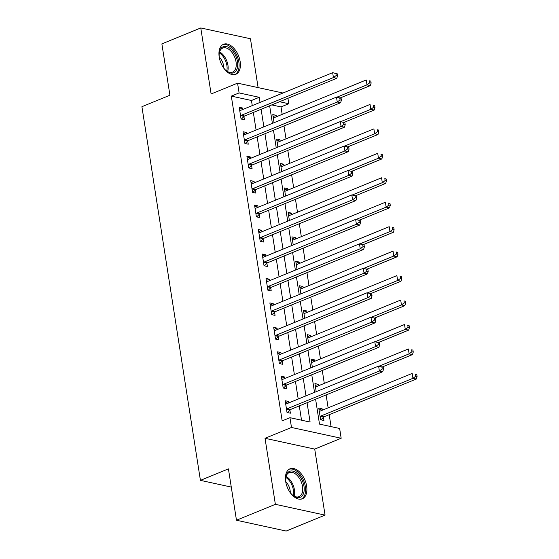 <?xml version="1.0" encoding="UTF-8"?>
<svg xmlns="http://www.w3.org/2000/svg" width="559" height="559" viewBox="0 0 559 559"><rect width="100%" height="100%" fill="white"/><g stroke="black" fill="none" stroke-linecap="round" stroke-linejoin="round"><path stroke-width="0.84" d="M306.632 486.078A16.211 9.524 67.7 0 0 290.016 468.798A16.211 9.524 67.7 0 0 285.684 481.523A16.211 9.524 67.7 0 0 302.3 498.803A16.211 9.524 67.7 0 0 306.632 486.078M240.153 61.546A16.211 9.524 67.7 0 0 223.537 44.273A16.211 9.524 67.7 0 0 219.205 56.997A16.211 9.524 67.7 0 0 235.821 74.27A16.211 9.524 67.7 0 0 240.153 61.546M315.604 399.231L319.496 424.106L339.641 428.48L341.172 438.263L291.484 427.46L289.953 417.685L310.098 422.059L307.066 402.725M314.717 449.094L265.029 438.291L275.37 504.323L236.471 520.247L286.159 531.05L325.058 515.125L314.717 449.094L341.172 438.263M258.111 87.609L250.46 38.753L200.772 27.95L211.113 93.975L237.568 83.144L282.966 93.018M287.934 98.293L288.786 103.729L279.556 101.724M282.176 114.385L281.002 106.916L288.786 103.729M331.068 426.622L329.202 414.708M328.126 407.839L326.107 394.927M324.297 383.383L322.277 370.477M320.468 358.927L318.448 346.021M316.639 334.471L314.619 321.565M312.809 310.021L310.79 297.108M308.98 285.565L306.961 272.659M305.151 261.109L303.132 248.203M301.322 236.66L299.303 223.747M297.493 212.203L295.473 199.297M293.664 187.747L291.644 174.841M289.835 163.291L287.815 150.385M286.005 138.842L283.979 125.929M275.37 504.323L325.058 515.125M236.471 520.247L228.428 468.896L200.422 480.363L141.909 106.699L169.915 95.233L161.872 43.875L200.772 27.95M281.002 106.916L271.772 104.91M276.384 116.754L276.16 115.308L272.799 114.581L274.071 122.68M280.213 141.21L279.989 139.764L276.628 139.037L277.9 147.136M284.042 165.667L283.818 164.22L280.457 163.487L281.729 171.592M287.871 190.116L287.647 188.669L284.286 187.943L285.558 196.041M291.7 214.572L291.477 213.126L288.116 212.399L289.387 220.498M295.529 239.028L295.306 237.582L291.945 236.848L293.216 244.954M299.358 263.485L299.135 262.038L295.774 261.305L297.046 269.41M303.188 287.934L302.964 286.488L299.603 285.761L300.875 293.859M307.017 312.39L306.793 310.944L303.439 310.217L304.704 318.316M310.846 336.846L310.622 335.4L307.268 334.666L308.533 342.772M314.675 361.296L314.451 359.856L311.097 359.123L312.362 367.228M318.511 385.752L318.281 384.306L314.927 383.579L316.191 391.677M322.34 410.208L322.11 408.762L318.756 408.035L320.593 419.767L323.947 420.501L323.451 417.314M252.256 105.588L251.459 100.494L231.314 96.113L282.169 420.864L289.953 417.685M301.525 420.2L299.289 405.911M298.213 399.042L295.459 381.455M294.383 374.586L291.63 356.998M290.554 350.13L287.801 332.549M286.725 325.68L283.972 308.093M282.896 301.224L280.143 283.637M279.067 276.768L276.314 259.18M275.238 252.319L272.485 234.731M271.408 227.862L268.655 210.275M267.579 203.406L264.826 185.819M263.75 178.95L260.99 161.369M259.921 154.501L257.161 136.913M256.092 130.044L253.332 112.457M242.809 109.459L242.585 108.013L239.231 107.279L241.069 119.018L244.423 119.752L243.927 116.565M246.638 133.908L246.414 132.469L243.06 131.735L244.898 143.474L248.252 144.201L247.756 141.022M250.467 158.365L250.243 156.918L246.889 156.192L248.727 167.931L252.081 168.657L251.585 165.478M254.303 182.821L254.072 181.375L250.718 180.648L252.556 192.38L255.91 193.114L255.414 189.927M258.132 207.277L257.902 205.831L254.548 205.097L256.385 216.836L259.739 217.57L259.243 214.383M261.961 231.726L261.731 230.28L258.377 229.553L260.214 241.292L263.568 242.019L263.072 238.84M265.791 256.183L265.56 254.736L262.206 254.01L264.044 265.749L267.398 266.475L266.902 263.296M269.62 280.639L269.389 279.193L266.035 278.459L267.873 290.198L271.227 290.932L270.731 287.745M273.449 305.095L273.218 303.649L269.864 302.915L271.702 314.654L275.056 315.381L274.56 312.202M277.278 329.544L277.047 328.098L273.693 327.371L275.531 339.11L278.885 339.837L278.389 336.658M281.107 354.001L280.877 352.554L277.523 351.828L279.36 363.567L282.714 364.293L282.218 361.107M284.936 378.457L284.706 377.011L281.352 376.277L283.189 388.016L286.55 388.75L286.047 385.563M288.765 402.906L288.542 401.467L285.181 400.733L287.019 412.472L290.38 413.199L289.876 410.02M200.422 480.363L231.272 487.071M265.029 438.291L291.484 427.46M231.314 96.113L239.098 92.927L237.568 83.144M269.648 105.777L272.401 123.364M273.477 130.233L276.23 147.821M277.306 154.689L280.059 172.27M281.135 179.139L283.888 196.726M284.964 203.595L287.717 221.182M288.793 228.051L291.546 245.639M292.623 252.507L295.376 270.088M296.452 276.957L299.205 294.544M300.281 301.413L303.034 319M304.11 325.869L306.87 343.45M307.939 350.318L310.699 367.906M311.768 374.775L314.528 392.362M260.04 102.402L259.243 97.308L239.098 92.927M305.99 395.856L303.237 378.268M302.16 371.4L299.407 353.812M298.331 346.95L295.578 329.363M294.502 322.494L291.749 304.907M290.673 298.038L287.92 280.45M286.844 273.582L284.091 256.001M283.015 249.132L280.262 231.545M279.186 224.676L276.432 207.089M275.356 200.22L272.603 182.632M271.527 175.764L268.774 158.183M267.698 151.314L264.945 133.727M263.869 126.858L261.116 109.271M251.459 100.494L259.243 97.308M239.538 109.257L242.585 108.013M273.113 116.558L276.16 115.308M319.063 410.013L322.11 408.762M315.234 385.556L318.281 384.306M311.405 361.1L314.451 359.856M307.576 336.644L310.622 335.4M303.747 312.195L306.793 310.944M299.917 287.738L302.964 286.488M296.088 263.282L299.135 262.038M292.259 238.826L295.306 237.582M288.43 214.376L291.477 213.126M284.601 189.92L287.647 188.669M280.772 165.464L283.818 164.22M276.943 141.015L279.989 139.764M243.368 133.713L246.414 132.469M247.197 158.169L250.243 156.918M251.026 182.625L254.072 181.375M254.855 207.075L257.902 205.831M258.684 231.531L261.731 230.28M262.513 255.987L265.56 254.736M266.343 280.436L269.389 279.193M270.172 304.893L273.218 303.649M274.001 329.349L277.047 328.098M277.83 353.805L280.877 352.554M281.659 378.254L284.706 377.011M285.488 402.711L288.542 401.467M241.306 115.28L244.667 116.006L336.784 78.288L333.423 77.561L241.306 115.28A2.075 1.558 -77.7 0 0 240.747 115.657L240.566 115.839M336.225 75.486L333.423 77.561L332.661 72.67L337.259 73.816L335.917 73.529L336.225 75.486L337.566 75.772L337.259 73.816M239.727 110.465L239.937 110.486A2.075 1.558 -77.7 0 0 240.545 110.389L332.661 72.67L335.917 73.529M244.667 116.006A2.075 1.558 -77.7 0 0 244.108 116.384L241.39 119.088M336.784 78.288L337.566 75.772M340.151 97.958L370.351 85.59L366.997 84.856L366.229 79.965L274.113 117.683A2.075 1.558 102.3 0 1 273.512 117.781L273.302 117.76M336.846 97.203L366.997 84.856L369.799 82.781L371.141 83.074L370.834 81.118L369.492 80.824L369.799 82.781M369.492 80.824L370.834 81.118M371.141 83.074L370.351 85.59M245.135 139.729L248.496 140.463L340.613 102.744L337.252 102.017L245.135 139.729A2.075 1.558 -77.7 0 0 244.576 140.113L244.395 140.288M340.054 99.935L337.252 102.017L336.49 97.126L341.088 98.272L339.746 97.979L340.054 99.935L341.395 100.229L341.088 98.272M243.556 134.922L243.766 134.936A2.075 1.558 -77.7 0 0 244.374 134.838L336.49 97.126L339.746 97.979M248.496 140.463A2.075 1.558 -77.7 0 0 247.937 140.84L245.219 143.544M340.613 102.744L341.395 100.229M248.965 164.185L252.326 164.919L344.442 127.2L341.081 126.467L248.965 164.185A2.075 1.558 -77.7 0 0 248.406 164.563L248.224 164.744M343.883 124.391L341.081 126.467L340.319 121.576L344.917 122.728L343.575 122.435L343.883 124.391L345.224 124.685L344.917 122.728M247.385 159.371L247.595 159.392A2.075 1.558 -77.7 0 0 248.203 159.294L340.319 121.576L343.575 122.435M252.326 164.919A2.075 1.558 -77.7 0 0 251.767 165.296L249.048 168M344.442 127.2L345.224 124.685M252.794 188.642L256.155 189.368L348.271 151.65L344.91 150.923L252.794 188.642A2.075 1.558 -77.7 0 0 252.235 189.019L252.053 189.201M347.712 148.848L344.91 150.923L344.148 146.032L348.746 147.185L347.405 146.891L347.712 148.848L349.054 149.141L348.746 147.185M251.215 183.827L251.424 183.848A2.075 1.558 -77.7 0 0 252.032 183.75L344.148 146.032L347.405 146.891M256.155 189.368A2.075 1.558 -77.7 0 0 255.596 189.753L252.878 192.45M348.271 151.65L349.054 149.141M343.981 122.407L374.181 110.039L370.827 109.312L370.058 104.421L277.942 142.14A2.075 1.558 102.3 0 1 277.341 142.238L277.131 142.217M340.676 121.659L370.827 109.312L373.629 107.237L374.97 107.531L374.663 105.574L373.321 105.281L373.629 107.237M373.321 105.281L374.663 105.574M374.97 107.531L374.181 110.039M347.81 146.863L378.01 134.495L374.656 133.769L373.887 128.877L281.771 166.596A2.075 1.558 102.3 0 1 281.17 166.687L280.96 166.673M344.512 146.109L374.656 133.769L377.458 131.693L378.799 131.98L378.492 130.023L377.15 129.737L377.458 131.693M377.15 129.737L378.492 130.023M378.799 131.98L378.01 134.495M351.639 171.32L381.846 158.952L378.485 158.218L377.716 153.334L285.6 191.045A2.075 1.558 102.3 0 1 284.999 191.143L284.79 191.122M348.341 170.565L378.485 158.218L381.287 156.143L382.629 156.436L382.321 154.48L380.979 154.186L381.287 156.143M380.979 154.186L382.321 154.48M382.629 156.436L381.846 158.952M256.623 213.098L259.984 213.824L352.1 176.106L348.739 175.379L256.623 213.098A2.075 1.558 -77.7 0 0 256.064 213.475L255.882 213.657M351.541 173.304L348.739 175.379L347.977 170.488L352.582 171.634L351.234 171.347L351.541 173.304L352.883 173.59L352.582 171.634M255.044 208.283L255.253 208.297A2.075 1.558 -77.7 0 0 255.861 208.207L347.977 170.488L351.234 171.347M259.984 213.824A2.075 1.558 -77.7 0 0 259.425 214.202L256.707 216.906M352.1 176.106L352.883 173.59M355.468 195.776L385.675 183.408L382.314 182.674L381.545 177.783L289.429 215.501A2.075 1.558 102.3 0 1 288.828 215.599L288.619 215.578M352.17 195.021L382.314 182.674L385.116 180.599L386.458 180.892L386.15 178.936L384.809 178.642L385.116 180.599M384.809 178.642L386.15 178.936M386.458 180.892L385.675 183.408M219.491 58.52A14.024 8.245 -112.3 0 1 219.24 53.126A14.024 8.245 -112.3 0 1 231.174 49.332A14.024 8.245 -112.3 0 1 237.435 67.583A14.024 8.245 -112.3 0 1 226.542 70.972A14.024 8.245 -112.3 0 1 225.689 70.231A14.024 8.245 -112.3 0 1 222.943 66.954M226.22 70.707A12.99 7.63 67.7 0 0 232.572 72.118A12.99 7.63 67.7 0 0 236.157 62.769A12.99 7.63 67.7 0 0 230.189 50.422A12.99 7.63 67.7 0 0 222.734 48.081A12.99 7.63 67.7 0 0 219.191 53.545M234.759 74.592A16.106 9.461 67.7 0 0 238.959 62.901A16.106 9.461 67.7 0 0 231.58 47.781A16.106 9.461 67.7 0 0 222.552 44.79M219.261 57.06A10.23 6.009 -112.3 0 1 223.803 68.149M285.97 483.046A14.024 8.245 -112.3 0 1 285.845 482.34A14.024 8.245 -112.3 0 1 285.719 477.659A14.024 8.245 -112.3 0 1 294.565 471.698A14.024 8.245 -112.3 0 1 303.977 486.281A14.024 8.245 -112.3 0 1 293.021 495.498A14.024 8.245 -112.3 0 1 289.422 491.48M292.699 495.232A12.99 7.63 67.7 0 0 299.051 496.651A12.99 7.63 67.7 0 0 302.524 486.456A12.99 7.63 67.7 0 0 289.213 472.607A12.99 7.63 67.7 0 0 285.677 478.071M285.74 481.585A10.23 6.009 -112.3 0 1 290.114 490.418A10.23 6.009 -112.3 0 1 290.282 492.682M301.238 499.117A16.106 9.461 67.7 0 0 305.319 486.575A16.106 9.461 67.7 0 0 289.031 469.315M260.452 237.547L263.813 238.281L355.929 200.562L352.568 199.829L260.452 237.547A2.075 1.558 -77.7 0 0 259.893 237.931L259.711 238.106M355.37 197.753L352.568 199.829L351.807 194.944L356.411 196.09L355.063 195.797L355.37 197.753L356.712 198.047L356.411 196.09M258.873 232.733L259.09 232.754A2.075 1.558 -77.7 0 0 259.69 232.656L351.807 194.944L355.063 195.797M263.813 238.281A2.075 1.558 -77.7 0 0 263.254 238.658L260.536 241.362M355.929 200.562L356.712 198.047M264.281 262.003L267.642 262.73L359.758 225.018L356.404 224.285L264.281 262.003A2.075 1.558 -77.7 0 0 263.729 262.381L263.548 262.562M359.199 222.209L356.404 224.285L355.636 219.394L360.241 220.546L358.892 220.253L359.199 222.209L360.541 222.503L360.241 220.546M262.702 257.189L262.919 257.21A2.075 1.558 -77.7 0 0 263.52 257.112L355.636 219.394L358.892 220.253M267.642 262.73A2.075 1.558 -77.7 0 0 267.083 263.114L264.365 265.818M359.758 225.018L360.541 222.503M268.117 286.46L271.471 287.186L363.588 249.468L360.234 248.741L268.117 286.46A2.075 1.558 -77.7 0 0 267.558 286.837L267.377 287.019M363.029 246.666L360.234 248.741L359.465 243.85L364.07 245.003L362.721 244.709L363.029 246.666L364.377 246.959L364.07 245.003M266.531 281.645L266.748 281.666A2.075 1.558 -77.7 0 0 267.349 281.568L359.465 243.85L362.721 244.709M271.471 287.186A2.075 1.558 -77.7 0 0 270.912 287.564L268.194 290.268M363.588 249.468L364.377 246.959M271.947 310.909L275.301 311.642L367.417 273.924L364.063 273.197L271.947 310.909A2.075 1.558 -77.7 0 0 271.388 311.293L271.206 311.475M366.858 271.115L364.063 273.197L363.294 268.306L367.899 269.452L366.557 269.165L366.858 271.115L368.206 271.408L367.899 269.452M270.36 306.101L270.577 306.115A2.075 1.558 -77.7 0 0 271.178 306.025L363.294 268.306L366.557 269.165M275.301 311.642A2.075 1.558 -77.7 0 0 274.742 312.02L272.023 314.724M367.417 273.924L368.206 271.408M275.776 335.365L279.13 336.099L371.246 298.38L367.892 297.647L275.776 335.365A2.075 1.558 -77.7 0 0 275.217 335.742L275.035 335.924M370.687 295.571L367.892 297.647L367.123 292.755L371.728 293.908L370.386 293.615L370.687 295.571L372.035 295.865L371.728 293.908M274.189 330.551L274.406 330.572A2.075 1.558 -77.7 0 0 275.007 330.474L367.123 292.755L370.386 293.615M279.13 336.099A2.075 1.558 -77.7 0 0 278.571 336.476L275.853 339.18M371.246 298.38L372.035 295.865M359.297 220.225L389.504 207.857L386.143 207.13L385.382 202.239L293.258 239.958A2.075 1.558 102.3 0 1 292.657 240.056L292.448 240.035M355.999 219.477L386.143 207.13L388.945 205.055L390.287 205.349L389.979 203.392L388.638 203.099L388.945 205.055M388.638 203.099L389.979 203.392M390.287 205.349L389.504 207.857M363.126 244.681L393.333 232.313L389.972 231.587L389.211 226.695L297.095 264.414A2.075 1.558 102.3 0 1 296.487 264.505L296.277 264.491M359.828 243.927L389.972 231.587L392.774 229.504L394.116 229.798L393.809 227.841L392.467 227.555L392.774 229.504M392.467 227.555L393.809 227.841M394.116 229.798L393.333 232.313M366.956 269.138L397.163 256.77L393.802 256.036L393.04 251.145L300.924 288.863A2.075 1.558 102.3 0 1 300.316 288.961L300.106 288.94M363.657 268.383L393.802 256.036L396.604 253.961L397.945 254.254L397.638 252.298L396.296 252.004L396.604 253.961M396.296 252.004L397.638 252.298M397.945 254.254L397.163 256.77M370.785 293.594L400.992 281.226L397.631 280.492L396.869 275.601L304.753 313.319A2.075 1.558 102.3 0 1 304.145 313.417L303.935 313.396M367.487 292.839L397.631 280.492L400.433 278.417L401.774 278.71L401.467 276.754L400.125 276.46L400.433 278.417M400.125 276.46L401.467 276.754M401.774 278.71L400.992 281.226M374.614 318.043L404.821 305.675L401.46 304.948L400.698 300.057L308.582 337.776A2.075 1.558 102.3 0 1 307.974 337.874L307.764 337.853M371.316 317.288L401.46 304.948L404.262 302.873L405.603 303.16L405.296 301.203L403.954 300.917L404.262 302.873M403.954 300.917L405.296 301.203M405.603 303.16L404.821 305.675M279.605 359.821L282.959 360.548L375.075 322.836L371.721 322.103L279.605 359.821A2.075 1.558 -77.7 0 0 279.046 360.199L278.864 360.38M374.516 320.027L371.721 322.103L370.952 317.212L375.557 318.364L374.216 318.071L374.516 320.027L375.865 320.321L375.557 318.364M278.019 355.007L278.235 355.028A2.075 1.558 -77.7 0 0 278.836 354.93L370.952 317.212L374.216 318.071M282.959 360.548A2.075 1.558 -77.7 0 0 282.4 360.932L279.682 363.636M375.075 322.836L375.865 320.321M378.443 342.499L408.65 330.131L405.289 329.405L404.527 324.513L312.411 362.225A2.075 1.558 102.3 0 1 311.803 362.323L311.594 362.309M375.145 341.745L405.289 329.405L408.091 327.322L409.433 327.616L409.125 325.659L407.784 325.366L408.091 327.322M407.784 325.366L409.125 325.659M409.433 327.616L408.65 330.131M283.434 384.278L286.788 385.004L378.904 347.286L375.55 346.559L283.434 384.278A2.075 1.558 -77.7 0 0 282.875 384.655L282.693 384.837M378.345 344.484L375.55 346.559L374.782 341.668L379.386 342.814L378.045 342.527L378.345 344.484L379.694 344.77L379.386 342.814M281.848 379.463L282.064 379.484A2.075 1.558 -77.7 0 0 282.665 379.386L374.782 341.668L378.045 342.527M286.788 385.004A2.075 1.558 -77.7 0 0 286.229 385.382L283.511 388.086M378.904 347.286L379.694 344.77M382.272 366.956L412.479 354.588L409.118 353.854L408.356 348.963L316.24 386.681A2.075 1.558 102.3 0 1 315.632 386.779L315.423 386.758M378.974 366.201L409.118 353.854L411.92 351.779L413.262 352.072L412.954 350.116L411.613 349.822L411.92 351.779M411.613 349.822L412.954 350.116M413.262 352.072L412.479 354.588M287.263 408.727L290.617 409.461L382.733 371.742L379.379 371.015L287.263 408.727A2.075 1.558 -77.7 0 0 286.704 409.111L286.522 409.293M382.181 368.933L379.379 371.015L378.611 366.124L383.215 367.27L381.874 366.977L382.181 368.933L383.523 369.226L383.215 367.27M285.677 403.919L285.894 403.933A2.075 1.558 -77.7 0 0 286.494 403.836L378.611 366.124L381.874 366.977M290.617 409.461A2.075 1.558 -77.7 0 0 290.058 409.838L287.34 412.542M382.733 371.742L383.523 369.226M320.915 419.837L323.633 417.14A2.075 1.558 102.3 0 1 324.192 416.755L416.308 379.037L412.947 378.31L412.186 373.419L320.069 411.138A2.075 1.558 102.3 0 1 319.462 411.235L319.252 411.214M320.09 416.588L320.272 416.406A2.075 1.558 102.3 0 1 320.831 416.029L412.947 378.31L415.749 376.235L417.091 376.528L416.79 374.572L415.442 374.278L415.749 376.235M415.442 374.278L416.79 374.572M417.091 376.528L416.308 379.037M240.747 115.657L244.108 116.384M244.576 140.113L247.937 140.84M248.406 164.563L251.767 165.296M252.235 189.019L255.596 189.753M256.064 213.475L259.425 214.202M219.568 51.917A12.99 7.63 -112.3 0 1 222.084 53.741A12.99 7.63 -112.3 0 1 227.632 71.601M226.758 71.084A12.564 7.379 67.7 0 0 221.231 54.377A12.564 7.379 67.7 0 0 219.31 52.902M286.047 476.443A12.99 7.63 -112.3 0 1 294.418 489.775A12.99 7.63 -112.3 0 1 294.111 496.133M293.237 495.609A12.564 7.379 67.7 0 0 293.37 490.026A12.564 7.379 67.7 0 0 285.789 477.428M259.893 237.931L263.254 238.658M263.729 262.381L267.083 263.114M267.558 286.837L270.912 287.564M271.388 311.293L274.742 312.02M275.217 335.742L278.571 336.476M279.046 360.199L282.4 360.932M282.875 384.655L286.229 385.382M286.704 409.111L290.058 409.838M323.633 417.14L320.272 416.406M324.192 416.755L320.831 416.029"/></g></svg>
